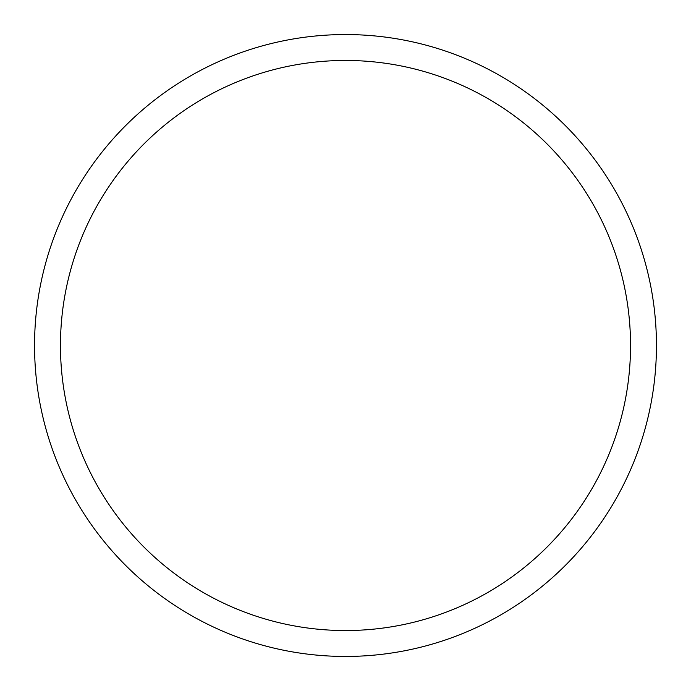 <?xml version="1.0" encoding="UTF-8"?>
<svg xmlns="http://www.w3.org/2000/svg" width="691" height="691" viewBox="0 0 691 691"><rect width="100%" height="100%" fill="white"/><g stroke="black" fill="none" stroke-linecap="round" stroke-linejoin="round"><path stroke-width="1.04" d="M345.5 34.55A310.95 310.95 0 0 1 614.791 500.975A310.95 310.95 0 0 1 76.209 500.975A310.95 310.95 0 0 1 345.5 34.55M345.5 60.462A285.038 285.038 0 0 1 592.351 488.019A285.038 285.038 0 0 1 98.649 488.019A285.038 285.038 0 0 1 345.5 60.462"/></g></svg>
